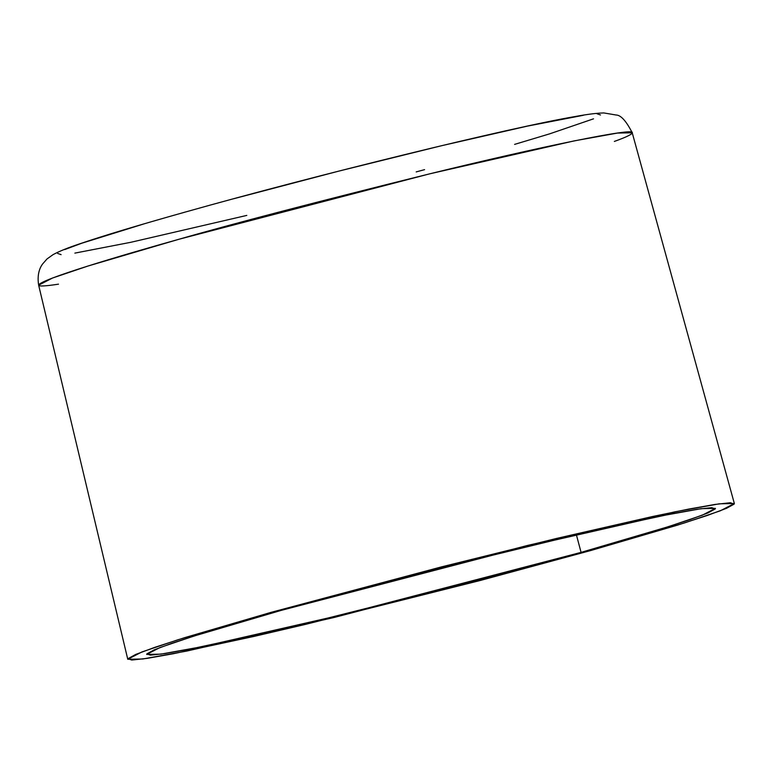 <?xml version="1.0" encoding="UTF-8"?>
<svg xmlns="http://www.w3.org/2000/svg" width="773" height="773" viewBox="0 0 773 773"><rect width="100%" height="100%" fill="white"/><g stroke="black" fill="none" stroke-linecap="round" stroke-linejoin="round"><path stroke-width="1.16" d="M143.556 224.025L81.783 243.224L64.642 249.592M57.656 253.447L61.106 254.636M74.855 253.119L130.753 242.307L246.819 215.406M416.193 171.915L424.58 169.654M514.596 144.387L549.719 133.826L593.509 118.829M600.495 114.974L597.046 113.786M583.296 115.303L527.399 126.115L441.315 145.778L338.13 171.287L233.581 198.767M271.052 612.361L441.17 566.967L556.405 538.472L652.557 516.519L688.724 509.088L714.996 504.44L730.35 502.74L734.195 504.073L726.398 508.373L707.247 515.485L677.486 525.128L591.065 550.444L480.275 580.475L305.712 624.323L254.24 636.363L173.394 653.716L147.121 658.364L131.777 660.055L127.922 658.731L135.719 654.422L154.871 647.32L184.631 637.677L271.052 612.361L527.563 545.429L675.071 511.803L719.238 503.822L734.35 503.523L720.243 510.827L684.298 522.992L591.065 550.444L334.38 617.414L186.863 651.04L142.773 658.992L127.767 659.263L141.952 651.939L177.896 639.783L271.052 612.361M281.043 610.428L200.014 634.16L172.108 643.204L154.156 649.871L146.841 653.9L150.455 655.146L164.852 653.562L189.472 649.204L265.274 632.932L313.529 621.647L477.202 580.533L581.074 552.376L662.113 528.635L690.009 519.601L707.962 512.934L715.276 508.905L711.662 507.658L697.275 509.243L672.645 513.601L596.843 529.872L440.542 567.865L281.043 610.428L521.543 547.67L659.842 516.142L701.246 508.663L715.421 508.383L702.193 515.233L668.49 526.635L581.074 552.376L340.41 615.173L202.101 646.692L160.765 654.151L146.696 654.402L159.992 647.542L193.704 636.14L281.043 610.428M734.35 503.523L632.227 132.782L617.434 133.072L574.213 140.879L429.875 173.79L178.863 239.282L87.707 266.115L52.535 278.019L38.65 285.179C39.346 279.671 121.168 255.428 178.863 239.282C233.794 223.494 317.471 201.666 429.875 173.79C539.399 146.909 636.295 127.033 632.227 132.782C632.111 134.299 626.159 137.188 614.342 141.44M58.497 284.164C45.414 286.165 38.805 286.503 38.65 285.179L127.767 659.263M576.339 534.607L581.074 552.376L576.339 534.607M38.65 285.179C36.408 271.41 42.09 264.781 42.641 263.941L47.018 258.945L53.047 254.646C59.357 251.235 68.13 247.669 79.377 243.949C103.051 235.862 138.348 225.233 185.249 212.063C315.722 175.258 509.88 127.622 575.402 116.491C587.306 114.288 596.785 113.109 603.848 112.945L616.062 115.003C620.825 115.051 626.217 120.975 632.227 132.782"/></g></svg>
